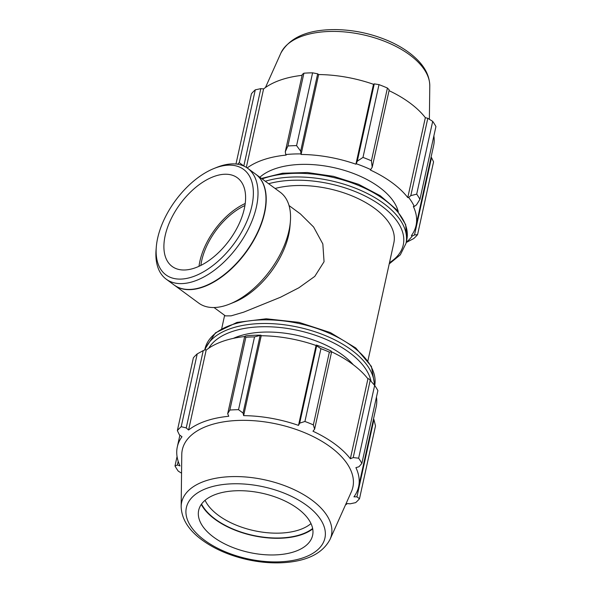 <?xml version="1.0" encoding="UTF-8"?>
<svg xmlns="http://www.w3.org/2000/svg" width="592" height="592" viewBox="0 0 592 592"><rect width="100%" height="100%" fill="white"/><g stroke="black" fill="none" stroke-linecap="round" stroke-linejoin="round"><path stroke-width="0.89" d="M214.023 307.529L225.374 315.884L231.132 315.847L243.712 312.154L280.534 297.228L298.871 287.786L314.781 276.39L324.053 261.723L322.832 243.956L313.605 227.01L300.403 213.927L289.051 205.572M367.928 360.713L393.85 242.816A74.851 38.887 -167.6 0 0 356.525 197.846A74.851 38.887 -167.6 0 0 275.11 188.478M406.179 242.528L413.712 238.569A99.804 51.852 -167.6 0 0 417.56 234.647L414.518 234.935L412.306 235.956A93.817 48.744 12.4 0 1 406.23 242.269M412.306 235.956L411.381 235.631A92.818 48.226 -167.6 0 0 416.043 225.522A92.818 48.226 -167.6 0 0 413.334 206.453L414.282 206.467L416.539 204.817L419.935 199.326A99.804 51.852 -167.6 0 0 416.694 194.139L410.804 195.641L408.665 197.476A93.817 48.744 12.4 0 1 414.282 206.467M408.665 197.476L407.777 197.565A92.818 48.226 -167.6 0 0 370.385 170.045L372.205 167.233L371.421 160.824A99.804 51.852 -167.6 0 0 362.985 157.413L357.272 161.202L356.243 163.755A93.817 48.744 12.4 0 1 370.866 169.66M356.243 163.755L355.918 164.199A92.818 48.226 -167.6 0 0 301.076 154.46L300.662 151.145L296.585 145.617A99.804 51.852 -167.6 0 0 287.904 145.987L285.277 151.789L285.758 154.542A93.817 48.744 12.4 0 1 300.817 153.913M285.758 154.542L286.18 155.089A92.818 48.226 -167.6 0 0 247.182 167.936M398.283 211.714A74.851 38.887 -167.6 0 0 350.05 172.228A74.851 38.887 -167.6 0 0 275.25 168.698A74.851 38.887 -167.6 0 0 259.844 177.237M431.057 157.265L431.524 157.605L414.518 234.935M417.56 234.647L433.566 161.86L431.524 157.605M407.777 197.565L425.345 117.66L427.801 118.311L410.804 195.641M416.694 194.139L432.693 121.353L427.801 118.311M355.918 164.199L373.485 84.293L374.27 83.872L357.272 161.202M362.985 157.413L378.991 84.626L374.27 83.872M287.904 145.987L303.903 73.201L302.283 74.459L285.277 151.789M243.874 166.071L239.272 162.622A99.804 51.852 -167.6 0 0 237.57 164.221M235.979 164.021L251.43 93.765A99.804 51.852 -167.6 0 1 255.278 89.836L239.272 162.622M243.823 165.975L260.828 88.645L255.278 89.836M300.662 151.145L317.667 73.815L312.591 72.831A99.804 51.852 -167.6 0 0 303.903 73.201M317.667 73.815L318.651 74.555A92.818 48.226 12.4 0 1 373.485 84.293M372.205 167.233L389.203 89.903L387.42 88.038A99.804 51.852 -167.6 0 0 378.991 84.626M389.04 90.65A92.818 48.226 12.4 0 1 425.345 117.66M419.935 199.326L435.934 126.54A99.804 51.852 -167.6 0 0 432.693 121.353M433.869 135.923A92.818 48.226 12.4 0 1 433.61 145.617L416.043 225.522M260.828 88.645L263.588 88.926A92.818 48.226 12.4 0 1 280.786 79.935A92.818 48.226 12.4 0 1 302.083 75.354M312.591 72.831L296.585 145.617M387.42 88.038L371.421 160.824M301.076 154.46L318.651 74.555M246.331 167.388L263.588 88.926M197.217 353.898L181.219 426.684A99.804 51.852 -167.6 0 0 177.363 430.606L193.369 357.82A99.804 51.852 12.4 0 1 197.217 353.898L203.234 350.59L205.306 349.717L206.164 350.109A92.818 48.226 12.4 0 1 244.659 336.537M260.961 335.19A93.817 48.744 -167.6 0 0 245.902 335.827L244.688 336.404L245.85 337.262A99.804 51.852 12.4 0 1 254.53 336.892L260.961 335.19L261.22 335.738A92.818 48.226 12.4 0 1 316.061 345.484L316.387 345.032L316.676 345.809L320.931 348.688A99.804 51.852 12.4 0 1 329.367 352.099L331.616 351.848L331.009 350.945A93.817 48.744 -167.6 0 0 316.387 345.032M331.601 351.826A92.818 48.226 12.4 0 1 367.921 378.843L368.809 378.754L374.64 385.414A99.804 51.852 12.4 0 1 377.881 390.602L361.875 463.381L358.944 466.762L355.91 467.643A92.818 48.226 -167.6 0 1 358.619 486.713A92.818 48.226 -167.6 0 1 353.949 496.814L356.924 496.873L359.507 498.708L375.506 425.922L373.929 419.543L356.924 496.873M376.445 397.106A92.818 48.226 12.4 0 1 376.186 406.808L358.619 486.713M373.522 418.914L373.929 419.543M345.476 504.946A92.818 48.226 -167.6 0 0 347.349 503.548L350.109 503.822L355.651 502.63A99.804 51.852 -167.6 0 0 359.507 498.708M370.215 380.249L353.209 457.579L350.353 458.748A92.818 48.226 -167.6 0 0 312.961 431.228L314.611 429.178L331.616 351.848M329.367 352.099L313.36 424.886L314.611 429.178M261.22 335.738L243.652 415.643L243.068 413.083L260.073 335.753M254.53 336.892L238.532 409.679L243.068 413.083M206.164 350.109L188.589 430.014L186.228 427.92L203.234 350.59M181.219 426.684L186.228 427.92M177.363 430.606L179.413 434.868L181.988 436.748A92.818 48.226 -167.6 0 0 177.319 446.849A92.818 48.226 -167.6 0 0 180.027 465.919L177.393 464.986L178.199 461.323M177.06 456.55L174.995 465.934L177.393 464.986M311 523.58A58.327 30.303 12.4 0 1 253.931 530.632A58.327 30.303 12.4 0 1 205.084 500.292M201.546 504.051A61.827 32.123 -167.6 0 0 252.895 535.323A61.827 32.123 -167.6 0 0 312.635 528.471M201.28 504.428A62.315 32.375 -167.6 0 0 301.543 534.672A62.315 32.375 -167.6 0 0 312.717 528.93M244.688 336.404L227.691 413.734L229.844 410.049L245.85 337.262M227.691 413.734L228.756 416.272A92.818 48.226 -167.6 0 0 205.794 421.023A92.818 48.226 -167.6 0 0 188.589 430.014M330.062 539.356L351.345 491.841A87.313 45.369 -167.6 0 0 310.334 435.201A87.313 45.369 -167.6 0 0 209.109 425.411A87.313 45.369 -167.6 0 0 181.774 454.56L181.159 506.619C181.596 519.029 188.619 530.195 202.227 540.126C214.644 549.102 229.629 555.585 247.167 559.573C260.961 562.615 274.222 563.554 286.95 562.4C308.647 560.365 323.017 552.684 330.062 539.356A76.671 39.834 -167.6 0 0 294.054 489.614A76.671 39.834 -167.6 0 0 205.165 481.015A76.671 39.834 -167.6 0 0 181.159 506.619M174.995 465.934A99.804 51.852 -167.6 0 0 178.236 471.114L181.552 473.186M361.875 463.381A99.804 51.852 -167.6 0 0 358.634 458.201L374.64 385.414M353.209 457.579L358.634 458.201M313.36 424.886A99.804 51.852 -167.6 0 0 304.924 421.474L320.931 348.688M316.676 345.809L299.678 423.139L304.924 421.474M299.678 423.139L298.494 425.389A92.818 48.226 -167.6 0 0 243.652 415.643M238.532 409.679A99.804 51.852 -167.6 0 0 229.844 410.049M316.061 345.484L298.494 425.389M367.921 378.843L350.353 458.748M353.269 364.739A74.851 38.887 -167.6 0 0 238.384 336.382A74.851 38.887 -167.6 0 0 233.337 338.372M216.576 494.083A58.327 30.303 -167.6 0 0 198.313 513.56A58.327 30.303 -167.6 0 0 232.597 547.408A58.327 30.303 -167.6 0 0 294.712 551.589A58.327 30.303 -167.6 0 0 311.584 538.461A58.327 30.303 -167.6 0 0 284.19 500.625A58.327 30.303 -167.6 0 0 216.576 494.083M174.263 285.1A68.798 38.199 -53.7 0 0 174.396 285.196L198.705 303.082A68.798 38.199 -53.7 0 0 229.659 304.044L234.129 302.246A63.292 35.143 -53.7 0 0 289.991 226.336L290.376 221.534A68.798 38.199 -53.7 0 0 280.26 192.267L255.944 174.374A68.798 38.199 -53.7 0 0 255.818 174.277M156.295 247.005L156.066 249.883A68.798 38.199 -53.7 0 0 166.189 279.158A68.798 38.199 -53.7 0 0 237.725 246.383A68.798 38.199 -53.7 0 0 247.737 168.335A68.798 38.199 -53.7 0 0 219.588 166.337A68.798 38.199 -53.7 0 0 216.783 167.373L214.104 168.454A65.497 36.364 126.3 0 1 216.768 167.462A65.497 36.364 126.3 0 1 252.458 203.012A65.497 36.364 126.3 0 1 197.98 274.673A65.497 36.364 126.3 0 1 156.295 247.005A65.497 36.364 126.3 0 1 214.104 168.454M166.189 279.158L174.129 285.004A68.798 38.199 -53.7 0 0 205.084 285.966A68.798 38.199 -53.7 0 0 265.808 203.448A68.798 38.199 -53.7 0 0 255.685 174.181L247.737 168.335M214.852 176.187A55.041 30.555 -53.7 0 0 170.725 219.699A55.041 30.555 -53.7 0 0 172.131 266.444A55.041 30.555 -53.7 0 0 194.65 268.043A55.041 30.555 -53.7 0 0 238.776 224.538A55.041 30.555 -53.7 0 0 237.37 177.792A55.041 30.555 -53.7 0 0 214.852 176.187M245.236 203.485A55.041 30.555 -53.7 0 0 199.001 266.311M244.933 205.542A52.496 29.149 -53.7 0 0 200.873 265.408M229.659 304.044A68.798 38.199 -53.7 0 0 290.376 221.534M174.396 285.196A68.798 38.199 -53.7 0 0 245.932 252.421A68.798 38.199 -53.7 0 0 255.944 174.374M205.246 285.899A68.406 37.984 -53.7 0 0 205.402 285.832A68.406 37.984 -53.7 0 0 265.778 203.789A68.406 37.984 -53.7 0 0 265.793 203.618M262.138 178.932A86.832 45.11 12.4 0 1 263.817 178.333A86.832 45.11 12.4 0 1 360.439 186.265A86.832 45.11 12.4 0 1 406.778 239.782L405.683 224.671L396.485 209.575L380.286 195.76L358.634 184.341L333.533 176.349L307.359 172.524L282.569 173.227L261.472 178.436M406.778 239.782L405.979 243.445A86.832 45.11 -167.6 0 0 360.994 190.513A86.832 45.11 -167.6 0 0 265.297 181.256M268.635 183.712A84.493 43.904 12.4 0 1 377.023 202.812A84.493 43.904 12.4 0 1 389.477 262.707M303.045 35.86A76.671 39.834 -167.6 0 0 280.867 53.117C289.828 37.17 308.314 29.334 336.323 29.6C354.675 30 372.272 33.862 389.122 41.166C400.555 46.235 409.901 52.37 417.16 59.563C425.411 67.74 429.614 76.501 429.777 85.855A76.671 39.834 -167.6 0 0 384.704 41.351A76.671 39.834 -167.6 0 0 303.045 35.86M208.747 348.214A84.493 43.904 12.4 0 1 231.923 331.624A84.493 43.904 12.4 0 1 317.216 335.916A84.493 43.904 12.4 0 1 371.029 381.196M374.307 385.022A86.832 45.11 -167.6 0 0 323.165 334.709A86.832 45.11 -167.6 0 0 230.791 328.53A86.832 45.11 -167.6 0 0 204.965 349.857M231.598 324.867A86.832 45.11 12.4 0 1 327.539 332.504A86.832 45.11 12.4 0 1 374.721 385.533L371.413 366.418L355.777 347.985L330.388 332.593L298.982 322.366L266.23 318.785L236.97 322.403L215.444 332.859L204.958 349.028A86.832 45.11 12.4 0 1 231.598 324.867M208.132 487.867A70.929 36.852 12.4 0 1 306.678 505.376A70.929 36.852 12.4 0 1 303.156 557.805A70.929 36.852 12.4 0 1 204.617 540.296A70.929 36.852 12.4 0 1 208.132 487.867M224.627 315.329L221.719 328.567M389.218 263.899L400.303 254.841L405.979 243.445M280.867 53.117L265.453 87.527M429.777 85.855L429.378 119.281M204.958 349.028L204.758 349.946M179.879 435.209L177.319 446.849"/></g></svg>
